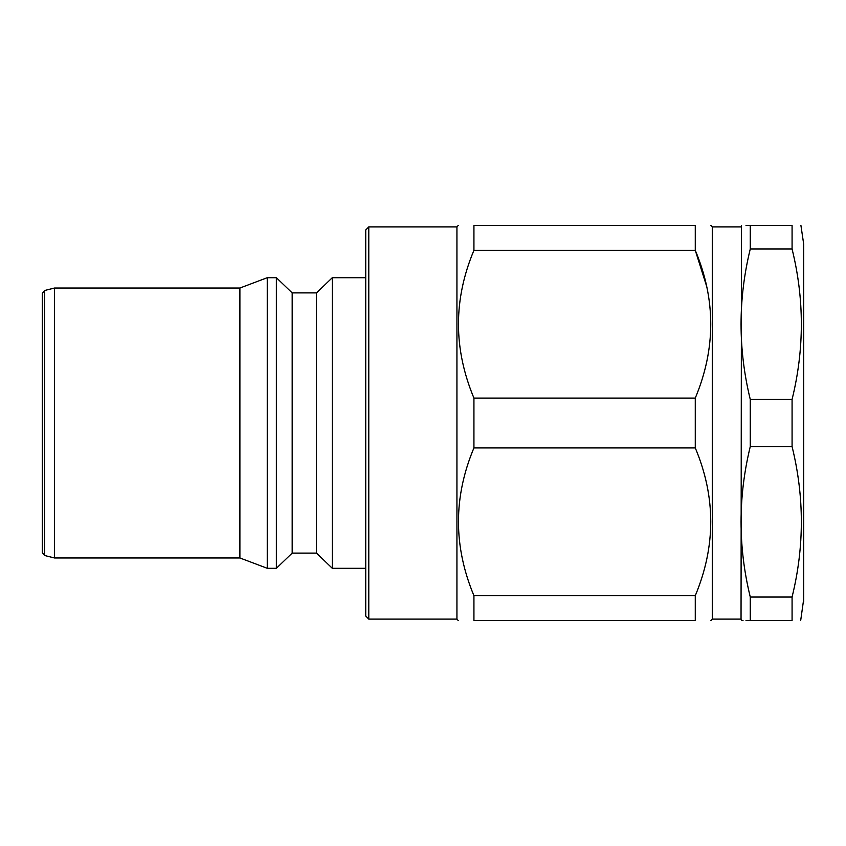 <?xml version="1.0" encoding="UTF-8"?>
<svg xmlns="http://www.w3.org/2000/svg" width="846" height="846" viewBox="0 0 846 846"><rect width="100%" height="100%" fill="white"/><g stroke="black" fill="none" stroke-linecap="round" stroke-linejoin="round"><path stroke-width="1.27" d="M473.929 447.915L695.275 447.915C715.896 497.025 715.896 546.283 695.275 595.679L695.275 620.594C715.885 620.594 715.885 620.594 695.275 620.594L473.929 620.594C453.319 620.594 453.319 620.594 473.929 620.594L473.929 595.679C453.319 546.283 453.319 497.025 473.929 447.915L473.929 398.085C453.319 348.7 453.319 299.442 473.929 250.321L473.929 225.406C453.319 225.406 453.319 225.406 473.929 225.406C453.319 225.406 453.319 225.406 473.929 225.406L695.275 225.406C715.885 225.406 715.885 225.406 695.275 225.406L695.275 250.321C715.896 299.442 715.896 348.7 695.275 398.085L473.929 398.085M368.782 619.071L368.782 226.929L365.736 229.975L365.736 616.025L368.782 619.071L456.935 619.071L456.935 226.929L458.278 225.406M695.275 595.679L473.929 595.679M695.275 447.915L695.275 398.085M473.929 250.321L695.275 250.321L706.759 286.667M741.487 620.594L741.043 619.071L712.279 619.071L712.279 226.929L710.926 225.406M712.279 619.071L710.926 620.594M741.043 619.071L741.487 225.406M750.265 596.99L792.078 596.99L792.078 620.594C804.419 620.594 804.419 620.594 792.078 620.594L750.265 620.594C737.998 620.594 737.998 620.594 750.265 620.594L750.265 596.99C737.987 546.907 737.987 496.782 750.265 446.593L750.265 399.407C737.987 349.218 737.987 299.093 750.265 249.01L750.265 225.406C737.998 225.406 737.998 225.406 750.265 225.406L792.078 225.406C804.419 225.406 804.419 225.406 792.078 225.406L792.078 249.01L750.265 249.01M746.003 225.406L749.006 225.406M749.006 620.594L746.003 620.594M743.021 620.594L742.344 620.594M750.265 399.407L792.078 399.407L792.078 446.593L750.265 446.593M803.658 599.433L800.676 620.594M792.078 249.01C804.43 299.093 804.43 349.218 792.078 399.407M792.078 446.593C804.43 496.782 804.43 546.907 792.078 596.99M42.3 552.554L42.3 293.446L44.605 290.495L54.461 288.031L54.461 557.969L44.605 555.505L42.3 552.554M54.461 557.969L239.894 557.969L239.894 288.031L54.461 288.031M239.894 557.969L267.251 568.301L267.251 277.7L239.894 288.031M292.177 553.104L292.177 292.896L316.489 292.896L316.489 553.104L292.177 553.104L276.367 568.301L276.367 277.7L267.251 277.7M276.367 568.301L267.251 568.301M316.489 553.104L332.298 568.301L332.298 277.7L316.489 292.896M365.736 568.301L332.298 568.301M44.605 555.505L44.605 290.495M456.935 619.071L458.278 620.594M800.919 225.406L803.7 244.198L803.7 601.802M292.177 292.896L276.367 277.7M365.736 277.7L332.298 277.7M456.935 226.929L368.782 226.929M741.043 226.929L712.279 226.929"/></g></svg>
